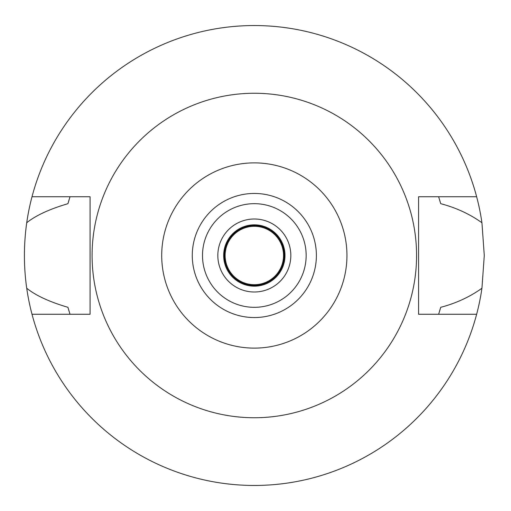 <?xml version="1.0" encoding="UTF-8"?>
<svg xmlns="http://www.w3.org/2000/svg" width="511" height="511" viewBox="0 0 511 511"><rect width="100%" height="100%" fill="white"/><g stroke="black" fill="none" stroke-linecap="round" stroke-linejoin="round"><path stroke-width="0.77" d="M254.331 162.881A92.619 92.619 0 0 1 346.95 255.5A92.619 92.619 0 0 1 254.331 348.119A92.619 92.619 0 0 1 161.706 255.5A92.619 92.619 0 0 1 254.331 162.881M254.331 93.258A162.243 162.243 0 0 1 416.574 255.5A162.243 162.243 0 0 1 254.331 417.743A162.243 162.243 0 0 1 92.089 255.5A162.243 162.243 0 0 1 254.331 93.258M254.331 317.548A62.048 62.048 0 0 0 316.379 255.5A62.048 62.048 0 0 0 254.331 193.452A62.048 62.048 0 0 0 192.277 255.5A62.048 62.048 0 0 0 254.331 317.548M254.331 307.328A51.828 51.828 0 0 0 306.159 255.5A51.828 51.828 0 0 0 254.331 203.672A51.828 51.828 0 0 0 202.497 255.5A51.828 51.828 0 0 0 254.331 307.328M254.331 291.998A36.498 36.498 0 0 0 290.829 255.5A36.498 36.498 0 0 0 254.331 219.002A36.498 36.498 0 0 0 217.827 255.5A36.498 36.498 0 0 0 254.331 291.998M254.331 286.16A30.66 30.66 0 0 0 284.991 255.5A30.66 30.66 0 0 0 254.331 224.84A30.66 30.66 0 0 0 223.671 255.5A30.66 30.66 0 0 0 254.331 286.16M476.642 314.265L418.579 314.265L418.579 196.735L476.642 196.735A229.95 229.95 0 0 1 481.937 222.758L484.281 255.5L481.937 288.242A229.95 229.95 0 0 1 26.719 288.242C35.713 295.505 49.452 301.86 67.944 307.315A193.452 193.452 0 0 0 69.164 311.499M481.937 288.242C469.877 296.891 456.138 303.247 440.712 307.315L438.636 314.265A193.452 193.452 0 0 0 438.917 313.384M481.937 222.758C469.845 214.096 456.106 207.734 440.712 203.685L438.636 196.735A193.452 193.452 0 0 1 438.917 197.616M439.492 311.499A193.452 193.452 0 0 0 440.712 307.315M69.739 313.384A193.452 193.452 0 0 0 70.02 314.265L67.944 307.315M69.739 197.616A193.452 193.452 0 0 1 70.02 196.735L67.944 203.685C49.458 209.14 35.713 215.495 26.719 222.758C23.647 244.718 23.647 266.544 26.719 288.242M26.719 222.758A229.95 229.95 0 0 1 476.642 196.735M69.164 199.501A193.452 193.452 0 0 0 67.944 203.685M440.712 203.685A193.452 193.452 0 0 0 439.492 199.501M32.014 314.265L90.077 314.265L90.077 196.735L32.014 196.735M254.331 285.432A29.932 29.932 0 0 0 284.257 255.5A29.932 29.932 0 0 0 254.331 225.568A29.932 29.932 0 0 0 224.399 255.5A29.932 29.932 0 0 0 254.331 285.432M254.331 284.697A29.197 29.197 0 0 0 283.528 255.5A29.197 29.197 0 0 0 254.331 226.303A29.197 29.197 0 0 0 225.127 255.5A29.197 29.197 0 0 0 254.331 284.697"/></g></svg>
